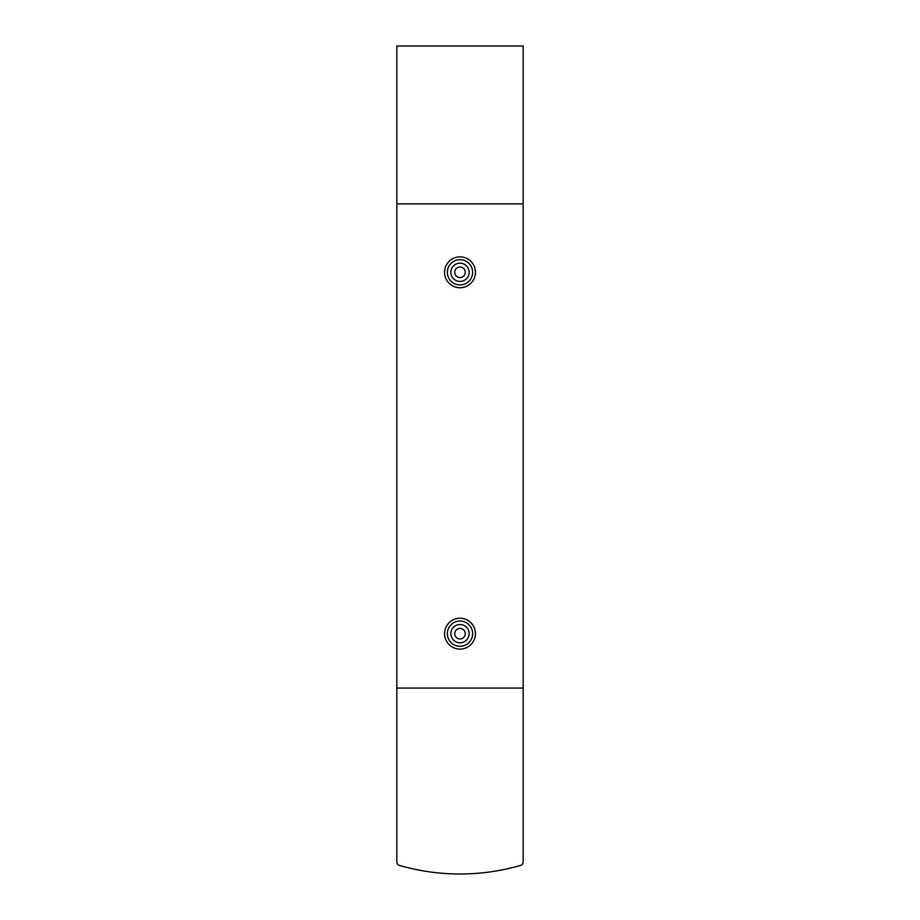 <?xml version="1.0" encoding="UTF-8"?>
<svg xmlns="http://www.w3.org/2000/svg" width="920" height="920" viewBox="0 0 920 920"><rect width="100%" height="100%" fill="white"/><g stroke="black" fill="none" stroke-linecap="round" stroke-linejoin="round"><path stroke-width="1.38" d="M396.842 688.056L396.842 862.017A3.507 3.507 0 0 0 399.383 865.386A217.522 217.522 0 0 0 520.616 865.386A3.507 3.507 0 0 0 523.158 862.017L523.158 688.056L396.842 688.056L396.842 46L523.158 46L523.158 688.056M523.158 203.883L396.842 203.883M460 628.406A5.267 5.267 0 0 1 464.554 636.306A5.267 5.267 0 0 1 455.446 636.306A5.267 5.267 0 0 1 460 628.406M460 624.542A9.119 9.119 0 0 1 467.9 638.227A9.119 9.119 0 0 1 452.099 638.227A9.119 9.119 0 0 1 460 624.542M460 621.034A12.627 12.627 0 0 1 470.936 639.986A12.627 12.627 0 0 1 449.063 639.986A12.627 12.627 0 0 1 460 621.034M460 267.03A5.267 5.267 0 0 1 464.554 274.93A5.267 5.267 0 0 1 455.446 274.93A5.267 5.267 0 0 1 460 267.03M460 263.177A9.119 9.119 0 0 1 467.9 276.862A9.119 9.119 0 0 1 452.099 276.862A9.119 9.119 0 0 1 460 263.177M460 259.67A12.627 12.627 0 0 1 470.936 278.611A12.627 12.627 0 0 1 449.063 278.611A12.627 12.627 0 0 1 460 259.67M460 256.864A15.433 15.433 0 0 1 473.374 280.013A15.433 15.433 0 0 1 446.625 280.013A15.433 15.433 0 0 1 460 256.864M460 618.228A15.433 15.433 0 0 1 473.374 641.389A15.433 15.433 0 0 1 446.625 641.389A15.433 15.433 0 0 1 460 618.228"/></g></svg>

